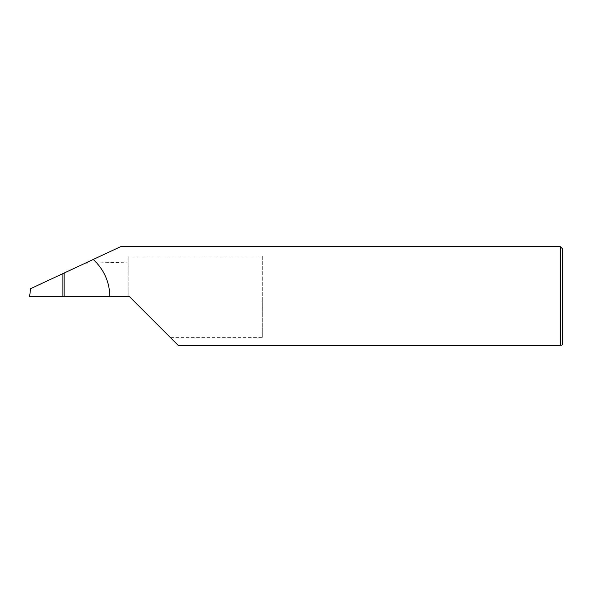 <?xml version="1.0" encoding="UTF-8"?>
<svg xmlns="http://www.w3.org/2000/svg" width="592" height="592" viewBox="0 0 592 592"><rect width="100%" height="100%" fill="white"/><g stroke="black" fill="none" stroke-linecap="round" stroke-linejoin="round"><path stroke-width="0.44" stroke-dasharray="2.96 2.22" d="M262.7 255.959L262.7 296.666L262.7 255.959L128.168 255.959L128.168 296.666L129.5 296.666L170.207 337.373L262.7 337.373L262.7 296.666L262.7 337.373M562.4 344.618L562.4 248.714M560.402 246.716L560.402 345.284C562.171 345.284 562.171 345.284 560.402 345.284L178.118 345.284L170.207 337.373M64.898 272.675L64.898 296.666L64.898 272.675M128.168 255.959L128.168 296.666L29.6 296.666L30.584 288.674L85.204 263.203L128.168 262.145M93.233 259.459L85.204 263.203"/><path stroke-width="0.89" d="M62.863 296.666L62.863 273.622L30.584 288.674L29.6 296.666L129.5 296.666L178.118 345.284L560.402 345.284C562.171 345.284 562.171 345.284 560.402 345.284L560.402 246.716L562.4 248.714L562.4 344.618L561.682 345.284M62.863 273.622L64.898 272.675L64.898 296.666M109.853 296.666C109.564 281.918 104.029 269.515 93.233 259.459L120.561 246.716L560.402 246.716M93.233 259.459L64.898 272.675"/></g></svg>
